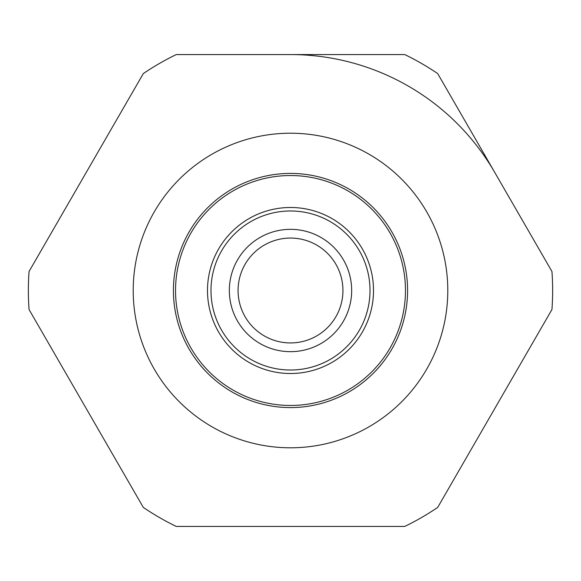 <?xml version="1.0" encoding="UTF-8"?>
<svg xmlns="http://www.w3.org/2000/svg" width="581" height="581" viewBox="0 0 581 581"><rect width="100%" height="100%" fill="white"/><g stroke="black" fill="none" stroke-linecap="round" stroke-linejoin="round"><path stroke-width="0.87" d="M290.5 210.983A79.517 79.517 0 0 1 359.363 330.255A79.517 79.517 0 0 1 221.637 330.255A79.517 79.517 0 0 1 290.5 210.983M290.5 133.216A157.284 157.284 0 0 1 426.715 369.146A157.284 157.284 0 0 1 154.285 369.146A157.284 157.284 0 0 1 290.5 133.216M404.761 526.43L176.239 526.43A262.14 262.14 0 0 1 143.311 507.416L29.05 309.506A262.14 262.14 0 0 1 29.05 271.494L143.311 73.584A262.14 262.14 0 0 1 176.239 54.57L404.761 54.57A262.14 262.14 0 0 1 437.689 73.584L551.95 271.494A262.14 262.14 0 0 1 551.95 309.506L437.689 507.416A262.14 262.14 0 0 1 404.761 526.43M327.575 253.425A52.428 52.428 0 0 1 316.718 335.905A52.428 52.428 0 0 1 239.859 304.066A52.428 52.428 0 0 1 327.575 253.425M290.5 173.414A117.086 117.086 0 0 1 391.899 349.043A117.086 117.086 0 0 1 189.101 349.043A117.086 117.086 0 0 1 290.5 173.414M290.5 175.535A114.965 114.965 0 0 1 390.062 347.983A114.965 114.965 0 0 1 190.938 347.983A114.965 114.965 0 0 1 290.5 175.535M290.5 207.49A83.01 83.01 0 0 1 362.391 332.005A83.01 83.01 0 0 1 218.609 332.005A83.01 83.01 0 0 1 290.5 207.49M290.5 54.57A235.93 235.93 0 0 1 494.816 172.535M290.5 229.335A61.165 61.165 0 0 1 343.473 321.082A61.165 61.165 0 0 1 237.527 321.082A61.165 61.165 0 0 1 290.5 229.335"/></g></svg>
